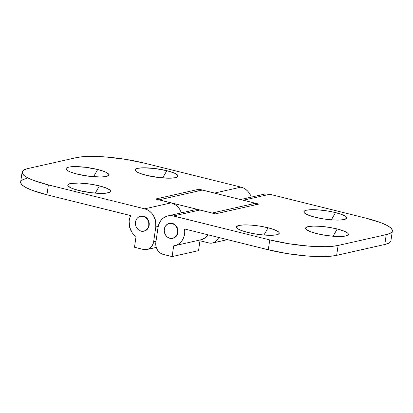 <?xml version="1.0" encoding="UTF-8"?>
<svg xmlns="http://www.w3.org/2000/svg" width="413" height="413" viewBox="0 0 413 413"><rect width="100%" height="100%" fill="white"/><g stroke="black" fill="none" stroke-linecap="round" stroke-linejoin="round"><path stroke-width="0.62" d="M99.409 185.891A21.636 4.218 -171.7 0 1 110.039 192.091A21.636 4.218 -171.7 0 1 78.945 190.507L91.123 192.716L102.646 193.403L105.635 193.232L109.626 192.334L110.477 191.637L110.508 190.806L109.719 189.872L105.831 187.858L99.409 185.891L91.428 184.281L79.219 183.031L70.36 183.527L67.877 184.766L67.846 185.597L70.215 187.523L72.523 188.545L78.945 190.507A21.636 4.218 -171.7 0 1 68.073 185.969A21.636 4.218 -171.7 0 1 76.694 182.99A21.636 4.218 -171.7 0 1 99.409 185.891L95.274 193.139L99.409 185.891M97.7 169.5A21.636 4.218 -171.7 0 1 108.33 175.695A21.636 4.218 -171.7 0 1 77.236 174.11L89.414 176.32L100.932 177.007L106.28 176.48L108.764 175.241L108.795 174.41L106.43 172.484L104.122 171.462L97.7 169.5L85.522 167.291L73.999 166.604L68.651 167.131L66.168 168.37L66.137 169.201L68.506 171.127L70.814 172.149L77.236 174.11A21.636 4.218 -171.7 0 1 66.364 169.573A21.636 4.218 -171.7 0 1 74.985 166.594A21.636 4.218 -171.7 0 1 97.7 169.5L93.565 176.743L97.7 169.5M166.821 170.698A21.636 4.218 -171.7 0 1 177.451 176.893A21.636 4.218 -171.7 0 1 146.357 175.308L158.535 177.518L170.058 178.204L175.406 177.678L177.889 176.439L177.92 175.608L175.551 173.682L173.243 172.66L166.821 170.698L154.648 168.489L143.125 167.802L137.777 168.328L135.294 169.567L135.263 170.399L137.627 172.324L139.935 173.346L146.357 175.308A21.636 4.218 -171.7 0 1 135.49 170.77A21.636 4.218 -171.7 0 1 144.111 167.792A21.636 4.218 -171.7 0 1 166.821 170.698L162.691 177.941L166.821 170.698M140.487 216.283L140.838 216.206A7.635 6.68 77.3 0 1 149.16 225.302A7.635 6.68 77.3 0 1 144.199 231.099A7.635 6.68 77.3 0 1 144.018 231.141M199.066 189.226L198.839 190.852L199.066 189.226L155.608 199.025L171.106 202.876L144.679 208.828A15.271 13.355 77.3 0 1 155.799 226.954L158.21 226.407L155.799 226.954L153.636 241.775L155.799 226.954L155.613 221.027L153.44 215.503L151.695 213.16L149.599 211.219L147.229 209.758L144.679 208.828L48.388 184.916L144.679 208.828L171.106 202.876L155.608 199.025L199.066 189.226L214.574 193.072A15.271 13.355 77.3 0 1 215.457 193.325L199.076 189.226L197.62 191.126L199.066 189.226L198.839 190.852L199.066 189.226M181.431 212.86A15.271 13.355 -102.7 0 0 171.106 202.876L173.651 203.8L176.021 205.266L178.117 207.202L179.861 209.546L181.431 212.86M156.011 241.238L153.636 241.775A10.18 8.905 77.3 0 1 147.023 249.509A10.18 8.905 77.3 0 1 143.342 249.457L134.488 247.258L143.342 249.457L146.837 249.545L148.504 249.013L151.344 246.891L152.412 245.389L153.636 241.775L156.011 241.238M136.053 236.53L134.488 247.258L136.053 236.53A15.271 13.355 77.3 0 1 130.714 215.601L46.948 194.797L48.388 184.916L33.283 180.295L27.852 177.889L24.135 175.551L22.281 173.357L22.348 171.405L24.346 169.758L28.192 168.489L76.348 157.637L28.192 168.489A50.907 9.922 -171.7 0 0 22.09 172.138L20.65 182.019A50.907 9.922 8.3 0 0 46.948 194.797L130.714 215.601L129.682 218.27L129.14 221.141L129.599 227.062L132.026 232.467L133.874 234.708L136.053 236.53M144.695 163.202L240.986 187.12L243.536 188.049L245.905 189.51L248.001 191.451L249.741 193.795L251.31 197.109A15.271 13.355 -102.7 0 0 240.986 187.12L214.574 193.072L240.986 187.12L144.695 163.202L125.919 159.408L106.337 157.017L97.184 156.475L88.929 156.398L81.893 156.79L76.348 157.637A50.907 9.922 -171.7 0 1 144.695 163.202M144.06 231.13L146.45 230.062L148.241 228.012L149.16 225.302L149.067 222.339L147.978 219.577L146.057 217.434L143.6 216.242L140.978 216.175M26.752 178.375L22.906 179.645L20.908 181.286M20.655 181.973L20.836 183.243L22.694 185.432L26.411 187.77L31.837 190.176L46.948 194.797L48.388 184.916A50.907 9.922 -171.7 0 1 22.09 172.138M335.495 212.592L331.365 219.835L335.495 212.592L327.519 210.981L319.197 209.964L311.8 209.696L306.451 210.227L303.968 211.461L303.937 212.292L304.727 213.227L308.609 215.24L315.031 217.207A21.636 4.218 -171.7 0 1 304.159 212.664A21.636 4.218 -171.7 0 1 312.78 209.685A21.636 4.218 -171.7 0 1 335.495 212.592A21.636 4.218 -171.7 0 1 346.125 218.787A21.636 4.218 -171.7 0 1 315.031 217.207L323.012 218.818L331.334 219.835L338.732 220.098L344.081 219.571L346.564 218.332L346.595 217.501L345.805 216.572L341.918 214.554L335.495 212.592M337.209 228.988L333.074 236.231L337.209 228.988L329.228 227.372L320.906 226.355L313.508 226.092L308.16 226.618L305.677 227.857L305.646 228.688L306.436 229.618L310.323 231.636L316.74 233.598A21.636 4.218 -171.7 0 1 305.873 229.06A21.636 4.218 -171.7 0 1 314.494 226.081A21.636 4.218 -171.7 0 1 337.209 228.988A21.636 4.218 -171.7 0 1 347.834 235.183A21.636 4.218 -171.7 0 1 316.74 233.598L324.721 235.214L333.043 236.231L340.441 236.494L345.789 235.968L348.273 234.729L348.304 233.897L347.514 232.968L343.626 230.95L337.209 228.988M268.083 227.79L263.948 235.033L268.083 227.79L260.102 226.174L251.78 225.157L244.382 224.894L239.034 225.421L236.551 226.66L236.52 227.491L237.31 228.42L241.197 230.439L247.619 232.4A21.636 4.218 -171.7 0 1 236.747 227.862A21.636 4.218 -171.7 0 1 245.368 224.884A21.636 4.218 -171.7 0 1 268.083 227.79A21.636 4.218 -171.7 0 1 278.713 233.985A21.636 4.218 -171.7 0 1 247.619 232.4L255.595 234.016L263.922 235.028L271.32 235.296L276.669 234.77L279.152 233.531L279.178 232.7L278.393 231.77L274.506 229.752L268.083 227.79M169.753 223.319L172.376 223.387L173.651 223.851L175.881 225.555L177.843 229.489L177.936 232.452A7.635 6.68 77.3 0 1 172.975 238.249M264.516 194.136L267.128 193.909L269.761 194.27L366.052 218.183L269.761 194.27L243.34 200.222L242.524 200.052A15.271 13.355 77.3 0 1 243.34 200.222L258.832 204.074L215.374 213.872L258.832 204.074L243.34 200.222L269.761 194.27A15.271 13.355 -102.7 0 0 264.243 194.193L240.49 199.546M194.621 209.892L197.233 209.665L199.866 210.026L215.364 213.872L199.866 210.026L173.455 215.978L269.746 239.891A50.907 9.922 -171.7 0 0 338.092 245.461L386.248 234.61L338.092 245.461L336.652 255.342L384.808 244.491L336.652 255.342A50.907 9.922 8.3 0 1 268.305 249.777L287.081 253.572L306.663 255.962L324.071 256.581L331.107 256.189L336.652 255.342L338.092 245.461L332.548 246.308L325.511 246.7L308.103 246.081L288.522 243.691L269.746 239.891L268.305 249.777L184.539 228.967L268.305 249.777L269.746 239.891L173.455 215.978L170.822 215.617L168.21 215.844L165.711 216.644L163.429 217.987L161.452 219.824L159.852 222.08L158.69 224.672L158.014 227.501L155.851 242.323L155.975 246.272L157.425 249.958L158.587 251.517L159.986 252.813L163.264 254.403L172.118 256.602L173.682 245.874L176.222 245.229L178.566 244.026L180.636 242.317L182.345 240.165L183.63 237.651L184.441 234.878L184.75 231.946L184.539 228.967A15.271 13.355 77.3 0 1 174.653 245.699A15.271 13.355 77.3 0 1 173.682 245.874L172.118 256.602L198.529 250.65L172.118 256.602L163.264 254.403A10.18 8.905 77.3 0 1 155.851 242.323L158.014 227.501A15.271 13.355 77.3 0 1 167.936 215.901A15.271 13.355 77.3 0 1 173.455 215.978L199.866 210.026A15.271 13.355 -102.7 0 0 194.347 209.949L167.936 215.901M169.433 223.397A7.635 6.68 77.3 0 1 169.614 223.35A7.635 6.68 77.3 0 1 177.936 232.452L177.017 235.162L176.217 236.288L175.226 237.207L172.835 238.28M200.088 239.963L198.529 250.65L200.088 239.963M174.653 245.699L201.064 239.746A15.271 13.355 -102.7 0 0 208.307 234.873L204.982 238.074L201.007 239.757M392.35 230.96L390.91 240.841A50.907 9.922 8.3 0 1 384.808 244.491L386.248 234.61A50.907 9.922 -171.7 0 0 392.35 230.96A50.907 9.922 -171.7 0 0 366.052 218.183L381.163 222.803L386.589 225.209L390.306 227.548L392.164 229.742L392.092 231.693L390.094 233.34L386.248 234.61L384.808 244.491L388.654 243.221L390.652 241.574M177.575 232.529A7.635 6.68 77.3 0 1 172.613 238.332A7.635 6.68 77.3 0 1 164.291 229.23A7.635 6.68 77.3 0 1 169.253 223.433A7.635 6.68 77.3 0 1 177.575 232.529L177.936 232.452L177.575 232.529L176.656 235.24L174.864 237.289L172.474 238.358L169.851 238.291L167.394 237.098L165.474 234.956L164.209 230.712L164.632 227.816L165.21 226.52L167.002 224.476L169.392 223.402L172.014 223.469L174.472 224.667L176.392 226.809L177.482 229.571L177.575 232.529M149.16 225.302L148.799 225.384A7.635 6.68 77.3 0 1 143.838 231.182A7.635 6.68 77.3 0 1 135.516 222.086A7.635 6.68 77.3 0 1 140.477 216.283A7.635 6.68 77.3 0 1 148.799 225.384L149.16 225.302M148.799 225.384L148.706 222.421L147.617 219.659L145.696 217.517L143.239 216.324L140.616 216.257L138.226 217.326L137.235 218.245L135.856 220.671L135.433 223.562L136.032 226.479L136.698 227.811L138.618 229.948L141.076 231.146L143.698 231.213L146.088 230.139L147.88 228.095L148.799 225.384M255.213 204.889L255.451 203.263L202.329 190.068L158.984 199.866L202.329 190.068L255.451 203.263L212.117 213.031L158.99 199.835L212.117 213.031L255.451 203.263L255.213 204.889M218.642 237.439A10.18 8.905 77.3 0 1 212.576 243.004A10.18 8.905 77.3 0 1 208.895 242.952L199.975 240.738L208.895 242.952L212.396 243.04L215.581 241.61L217.966 238.884L218.74 237.155M147.023 249.509L156.269 247.423M169.614 223.35L169.263 223.428M227.496 239.638L212.576 243.004"/></g></svg>

